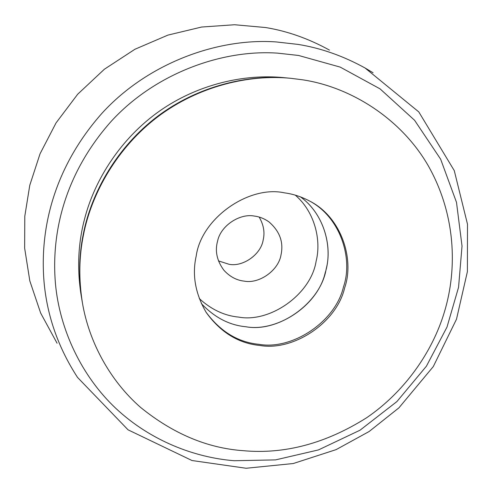 <?xml version="1.0" encoding="UTF-8"?>
<svg xmlns="http://www.w3.org/2000/svg" width="493" height="493" viewBox="0 0 493 493"><rect width="100%" height="100%" fill="white"/><g stroke="black" fill="none" stroke-linecap="round" stroke-linejoin="round"><path stroke-width="0.74" d="M290.944 78.325L289.921 78.227C248.201 74.061 197.933 86.004 157.668 116.268C117.426 146.569 91.341 192.215 83.237 234.421C91.341 192.215 117.426 146.569 157.668 116.268C197.933 86.004 248.201 74.061 289.921 78.227L283.487 77.617C244.528 73.777 198.013 84.093 159.633 110.987C121.296 137.923 94.65 179.31 84.531 219.138C78.079 243.604 76.957 269.018 81.154 295.369L82.232 301.741C78.516 278.391 78.849 255.947 83.237 234.421C78.849 255.947 78.516 278.391 82.232 301.741L82.405 302.751C89.005 342.154 110.13 380.855 140.69 407.489C173.135 433.76 207.325 448.155 243.265 450.688C284.671 454.447 325.774 443.484 366.57 417.793C404.895 391.701 432.515 351.651 444.322 312.248C457.744 268.297 455.507 213.968 428.374 165.956C401.123 118.449 350.554 86.99 302.585 79.804L290.944 78.325C249.057 74.141 198.587 86.133 158.154 116.527C117.747 146.951 91.55 192.788 83.409 235.167C79.009 256.779 78.67 279.309 82.405 302.751M199.246 298.542C211.331 309.567 224.463 315.754 238.643 317.098C270.182 323.02 310.96 294.247 316.099 261.308C321.491 240.467 314.885 211.935 295.307 195.16M245.939 326.76C278.588 332.83 320.82 302.979 326.2 268.882C332.405 245.76 323.624 213.481 300.49 196.886C324.986 214.597 333.089 248.879 325.177 272.845C317.782 305.759 277.023 332.356 245.939 326.76C229.362 325.214 214.498 317.486 201.347 303.583C214.498 317.486 229.362 325.214 245.939 326.76M218.454 260.889L229.122 264.31C242.981 267.083 261.05 254.431 263.194 239.881C264.981 232.351 263.632 224.753 259.158 217.074M244.269 281.139C259.189 284.079 278.687 270.398 281.041 254.721C283.734 242.174 279.716 231.235 268.981 221.893C264.322 218.627 259.472 216.692 254.437 216.088C240.134 213.112 220.852 225.455 217.641 240.867C214.769 251.005 216.883 260.822 223.976 270.33C229.904 276.746 236.671 280.351 244.269 281.139M329.466 50.101C308.55 38.59 287.246 31.065 265.554 27.528L234.569 24.742L201.612 27.035L167.897 35.108L134.94 49.257L104.374 69.236L77.697 94.212L56.048 122.905L40.05 153.785L29.765 185.313L24.792 216.267L24.65 248.17L29.814 280.881L40.654 313.061L57.077 343.245M343.485 286.871C353.37 258.689 340.441 216.994 309.228 200.83C340.441 216.994 353.37 258.689 343.485 286.871C335.53 321.837 292.232 350.184 259.226 344.354C292.232 350.184 335.53 321.837 343.485 286.871M284.504 192.862C249.15 184.98 201.378 218.085 196.214 255.972C191.95 274.872 195.296 293.723 206.247 312.525C220.698 332.492 238.643 343.485 260.088 345.494C293.212 351.336 336.682 322.878 344.669 287.783C354.689 259.318 341.409 217.136 309.764 201.119C301.445 196.713 293.027 193.965 284.504 192.862M205.92 312.007C220.316 331.592 238.088 342.376 259.226 344.354C238.088 342.376 220.316 331.592 205.92 312.007M44.142 283C47.316 316.488 58.439 347.947 77.506 377.385L128.069 429.834L191.999 460.524L246.106 468.258L293.255 463.531L336.115 449.622L369.152 431.498L398.917 407.847L433.285 366.576L456.493 319.23L467.401 271.606L467.487 224.179L454.275 170.633L418.791 111.917L365.017 67.966C343.146 55.919 320.826 48.067 298.055 44.407L276.277 41.942C218.522 37.745 148.393 62.636 102.273 112.946C56.27 164.656 38.99 225.332 44.142 283M373.078 72.761L365.023 67.972M55.475 283.931C59.671 329.478 81.499 376.141 115.991 408.512C150.581 440.847 194.667 457.559 234.163 460.727L275.513 459.895L318.484 449.912L360.038 430.198L396.908 401.573L426.402 366.2L446.997 327.081L458.558 287.302L462.027 246.069L456.493 202.333L440.637 159.184L414.564 120.255L380.06 88.863L340.213 67.11L298.548 55.462L277.695 53.152C222.417 49.251 155.387 73.149 111.27 121.272C67.27 170.732 50.662 228.734 55.475 283.931"/></g></svg>
